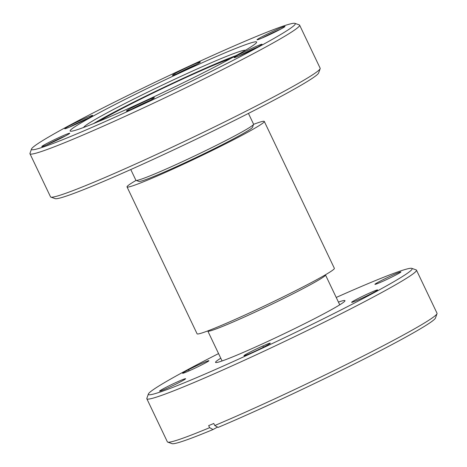 <?xml version="1.0" encoding="UTF-8"?>
<svg xmlns="http://www.w3.org/2000/svg" width="467" height="467" viewBox="0 0 467 467"><rect width="100%" height="100%" fill="white"/><g stroke="black" fill="none" stroke-linecap="round" stroke-linejoin="round"><path stroke-width="0.7" d="M65.17 127.719A146.113 7.431 -25.5 0 0 31.517 148.996A146.113 7.431 -25.5 0 0 114.602 117.357A146.113 7.431 -25.5 0 0 261.608 45.311A146.113 7.431 -25.5 0 0 294.94 23.35A146.113 7.431 -25.5 0 0 205.877 58.521A146.113 7.431 -25.5 0 0 65.17 127.719M294.94 23.35L299.271 24.879A149.376 7.595 154.5 0 1 299.616 25.142A149.376 7.595 154.5 0 1 265.203 47.325A149.376 7.595 154.5 0 1 118.122 119.534A149.376 7.595 154.5 0 1 29.97 153.76A149.376 7.595 154.5 0 1 29.981 153.328L31.517 148.996M320.158 68.667L318.617 72.998A146.113 7.431 154.5 0 1 284.963 94.27A146.113 7.431 154.5 0 1 144.262 163.468A146.113 7.431 154.5 0 1 55.199 198.638L50.862 197.109A149.376 7.595 -25.5 0 0 141.915 161.156A149.376 7.595 -25.5 0 0 285.751 90.411A149.376 7.595 -25.5 0 0 320.158 68.667A149.376 7.595 -25.5 0 0 320.164 68.235L299.616 25.142M29.97 153.76L50.524 196.846A149.376 7.595 -25.5 0 0 50.862 197.109M218.562 353.583A146.113 7.431 -25.5 0 0 182.037 372.73A146.113 7.431 -25.5 0 0 148.383 394.002A146.113 7.431 -25.5 0 0 231.469 362.369A146.113 7.431 -25.5 0 0 378.474 290.316A146.113 7.431 -25.5 0 0 411.801 268.362A146.113 7.431 -25.5 0 0 336.222 297.461M411.801 268.362L416.138 269.891A149.376 7.595 154.5 0 1 416.476 270.154A149.376 7.595 154.5 0 1 382.064 292.336A149.376 7.595 154.5 0 1 234.989 364.546A149.376 7.595 154.5 0 1 146.836 398.765A149.376 7.595 154.5 0 1 146.842 398.333L148.383 394.002M130.013 108.729A15.481 0.788 154.5 0 1 145.593 101.094A15.481 0.788 154.5 0 1 154.39 97.743A15.481 0.788 154.5 0 1 150.829 99.996A15.481 0.788 154.5 0 1 135.92 107.328A15.481 0.788 154.5 0 1 126.487 111.053A15.481 0.788 154.5 0 1 130.013 108.729M150.094 100.387A14.395 0.73 -25.5 0 0 131.245 109.383M45.346 144.28A15.481 0.788 154.5 0 1 60.92 136.65A15.481 0.788 154.5 0 1 69.723 133.293A15.481 0.788 154.5 0 1 66.156 135.547A15.481 0.788 154.5 0 1 51.247 142.879A15.481 0.788 154.5 0 1 41.814 146.609A15.481 0.788 154.5 0 1 45.346 144.28M65.427 135.944A14.395 0.73 -25.5 0 0 46.577 144.933M260.627 37.477A15.481 0.788 154.5 0 1 276.201 29.847A15.481 0.788 154.5 0 1 285.004 26.491A15.481 0.788 154.5 0 1 281.438 28.744A15.481 0.788 154.5 0 1 266.529 36.076A15.481 0.788 154.5 0 1 257.095 39.806A15.481 0.788 154.5 0 1 260.627 37.477M280.708 29.141A14.395 0.73 -25.5 0 0 261.859 38.131M175.954 73.033A15.481 0.788 154.5 0 1 191.528 65.398A15.481 0.788 154.5 0 1 200.331 62.047A15.481 0.788 154.5 0 1 196.765 64.3A15.481 0.788 154.5 0 1 181.861 71.632A15.481 0.788 154.5 0 1 172.422 75.356A15.481 0.788 154.5 0 1 175.954 73.033M196.035 64.697A14.395 0.73 -25.5 0 0 177.186 73.687M237.656 55.328A15.481 0.788 154.5 0 1 253.231 47.692A15.481 0.788 154.5 0 1 262.034 44.342A15.481 0.788 154.5 0 1 258.467 46.595A15.481 0.788 154.5 0 1 243.564 53.927A15.481 0.788 154.5 0 1 234.125 57.651A15.481 0.788 154.5 0 1 237.656 55.328M257.737 46.992A14.395 0.73 -25.5 0 0 238.888 55.982M68.316 126.434A15.481 0.788 154.5 0 1 83.891 118.799A15.481 0.788 154.5 0 1 92.694 115.448A15.481 0.788 154.5 0 1 89.127 117.702A15.481 0.788 154.5 0 1 74.218 125.033A15.481 0.788 154.5 0 1 64.785 128.758A15.481 0.788 154.5 0 1 68.316 126.434M88.397 118.098A14.395 0.73 -25.5 0 0 69.548 127.088M185.907 371.137A14.395 0.73 -25.5 0 0 182.591 373.273A14.395 0.73 -25.5 0 0 189.684 370.605A14.395 0.73 -25.5 0 0 202.964 364.237A14.395 0.73 -25.5 0 0 208.901 360.711A14.395 0.73 -25.5 0 0 201.808 363.379A14.395 0.73 -25.5 0 0 188.528 369.753A14.395 0.73 -25.5 0 0 185.907 371.137M397.598 274.076A14.395 0.73 -25.5 0 0 400.914 271.94A14.395 0.73 -25.5 0 0 392.42 275.238A14.395 0.73 -25.5 0 0 378.247 282.196A14.395 0.73 -25.5 0 0 374.931 284.333A14.395 0.73 -25.5 0 0 383.425 281.035A14.395 0.73 -25.5 0 0 397.598 274.076M374.277 292.079A14.395 0.73 -25.5 0 0 377.593 289.943A14.395 0.73 -25.5 0 0 369.099 293.241A14.395 0.73 -25.5 0 0 354.926 300.199A14.395 0.73 -25.5 0 0 351.61 302.336A14.395 0.73 -25.5 0 0 360.104 299.038A14.395 0.73 -25.5 0 0 374.277 292.079M247.259 353.589A14.395 0.73 -25.5 0 0 243.943 355.726A14.395 0.73 -25.5 0 0 251.363 352.912A14.395 0.73 -25.5 0 0 270.276 343.175A14.395 0.73 -25.5 0 0 262.857 345.989A14.395 0.73 -25.5 0 0 247.259 353.589M162.913 388.97A14.395 0.73 -25.5 0 0 159.597 391.107A14.395 0.73 -25.5 0 0 159.632 391.136A14.395 0.73 -25.5 0 0 173.099 385.503A14.395 0.73 -25.5 0 0 185.609 378.725A14.395 0.73 -25.5 0 0 185.568 378.702A14.395 0.73 -25.5 0 0 176.929 382.088A14.395 0.73 -25.5 0 0 162.913 388.97M231.019 58.369A81.474 4.145 -25.5 0 0 111.006 114.485A81.474 4.145 -25.5 0 0 98.957 121.356M245.333 50.331A89.623 4.559 -25.5 0 0 244.428 50.278A89.623 4.559 -25.5 0 0 187.214 73.465A89.623 4.559 -25.5 0 0 104.357 114.333A89.623 4.559 -25.5 0 0 84.235 126.691A89.623 4.559 -25.5 0 0 83.704 127.427M236.179 55.544A89.623 4.559 -25.5 0 0 105.524 116.785A89.623 4.559 -25.5 0 0 93.517 123.592M146.836 398.765L167.384 441.858A149.376 7.595 -25.5 0 0 167.729 442.121A149.376 7.595 -25.5 0 0 209.648 427.673L208.667 425.618A149.376 7.595 154.5 0 0 213.781 423.476L214.762 425.53A149.376 7.595 -25.5 0 0 402.618 335.423A149.376 7.595 -25.5 0 0 437.019 313.672A149.376 7.595 -25.5 0 0 437.03 313.24L416.476 270.154M338.435 302.091A71.702 3.648 154.5 0 1 344.967 300.655A71.702 3.648 154.5 0 1 328.453 311.302A71.702 3.648 154.5 0 1 257.854 345.965A71.702 3.648 154.5 0 1 215.538 362.392A71.702 3.648 154.5 0 1 220.768 358.212M325.341 274.847L325.347 274.853A65.182 3.316 154.5 0 1 325.493 274.964A65.182 3.316 154.5 0 1 310.479 284.648A65.182 3.316 154.5 0 1 246.296 316.153A65.182 3.316 154.5 0 1 207.833 331.085A65.182 3.316 154.5 0 1 207.833 330.899L207.833 330.899M248.438 113.417L253.563 124.158A65.182 3.316 154.5 0 1 253.558 124.35A76.045 3.864 154.5 0 1 264.304 121.443A76.045 3.864 154.5 0 1 246.786 132.733A76.045 3.864 154.5 0 1 171.909 169.498A76.045 3.864 154.5 0 1 127.03 186.917A76.045 3.864 154.5 0 1 136.055 180.402A65.182 3.316 154.5 0 1 135.903 180.285L130.778 169.539M264.304 121.443L334.366 268.332A76.045 3.864 154.5 0 1 316.848 279.622A76.045 3.864 154.5 0 1 241.97 316.381A76.045 3.864 154.5 0 1 197.092 333.806L127.03 186.917M238.024 136.411A63.01 3.205 154.5 0 1 177.349 166.252A63.01 3.205 154.5 0 1 138.938 181.418L136.049 180.396A65.182 3.316 154.5 0 0 175.779 164.711A65.182 3.316 154.5 0 0 238.549 133.842A65.182 3.316 154.5 0 0 253.558 124.35L252.536 127.234A63.01 3.205 154.5 0 1 238.024 136.411M93.943 115.647A103.312 5.254 154.5 0 1 195.667 65.707A103.312 5.254 154.5 0 1 256.64 42.036A103.312 5.254 154.5 0 1 232.84 57.377A103.312 5.254 154.5 0 1 131.116 107.322A103.312 5.254 154.5 0 1 70.143 130.994A103.312 5.254 154.5 0 1 93.943 115.647M437.019 313.672L435.483 318.004A146.113 7.431 154.5 0 1 357.348 362.45A146.113 7.431 154.5 0 1 218.13 427.398L214.762 425.53M209.648 427.673L213.016 429.541A146.113 7.431 154.5 0 1 172.06 443.65L167.729 442.121M217.546 427.072L213.016 429.541M188.528 369.753L189.065 370.88M263.423 347.168L262.857 345.989M207.833 331.085L222.076 360.956M84.235 126.691L83.389 127.544M244.428 50.278L245.624 50.162M325.493 274.964L339.743 304.834"/></g></svg>
